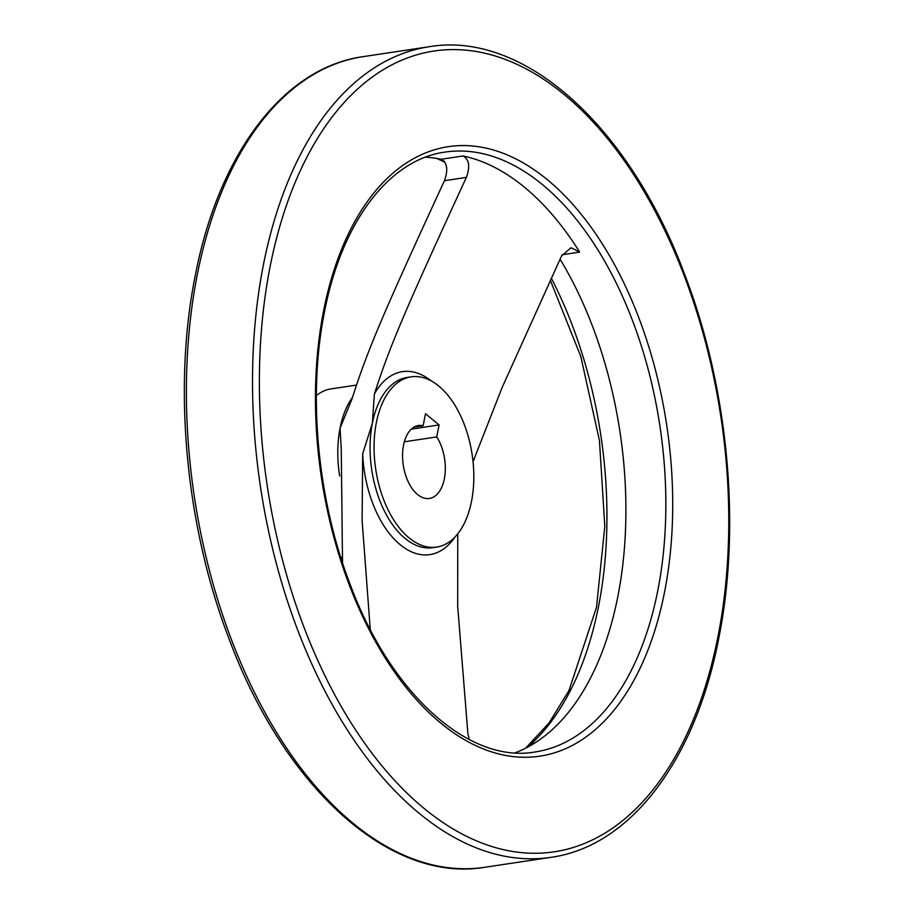 <?xml version="1.0" encoding="UTF-8"?>
<svg xmlns="http://www.w3.org/2000/svg" width="914" height="914" viewBox="0 0 914 914"><rect width="100%" height="100%" fill="white"/><g stroke="black" fill="none" stroke-linecap="round" stroke-linejoin="round"><path stroke-width="1.37" d="M342.144 557.62A86.065 48.75 -98.5 0 1 340.636 557.049M515.096 752.816A303.299 171.809 81.5 0 0 560.065 259.176M438.823 386.096A86.065 48.75 -98.5 0 1 473.806 478.628A86.065 48.75 -98.5 0 1 436.732 547.086A86.065 48.75 -98.5 0 1 409.049 537.843A86.065 48.75 -98.5 0 1 374.066 445.312A86.065 48.75 -98.5 0 1 411.14 376.854A86.065 48.75 -98.5 0 1 438.823 386.096M424.724 498.233A36.891 20.896 -98.5 0 1 402.788 461.01A36.891 20.896 -98.5 0 1 418.452 425.49A36.891 20.896 -98.5 0 1 423.148 425.707L425.501 413.734L439.097 424.941L436.755 436.926A36.891 20.896 -98.5 0 1 444.924 475.074A36.891 20.896 -98.5 0 1 429.42 498.45A36.891 20.896 -98.5 0 1 424.724 498.233M414.031 427.078L423.148 425.707M342.522 562.887L341.242 448.968L340.054 428.175L351.89 399.269C367.508 350.153 382.292 315.536 444.444 180.698C448.351 169.844 447.243 162.692 441.131 159.265L463.055 155.963C469.168 159.402 470.264 166.542 466.369 177.396C405.176 310.109 390.05 345.481 374.397 393.991L372.341 423.319L362.664 453.79L362.115 520.489L370.25 629.415M463.055 155.963A303.299 171.809 -98.5 0 1 524.625 187.37A303.299 171.809 -98.5 0 1 579.659 252.104L571.01 247.717L561.584 255.897L502.106 387.547L473.029 461.719M441.131 159.265A303.299 171.809 81.5 0 0 425.57 157.174M469.316 739.563L467.877 733.565L457.686 606.268L457.754 533.856M411.311 429.123L439.097 424.941M404.319 441.793L436.755 436.926M316.37 395.579A86.065 48.75 -98.5 0 1 330.982 388.907L356.369 385.091M439.006 158.842A315.798 178.893 -98.5 0 1 444.238 161.252M551.302 278.153A315.798 178.893 -98.5 0 1 598.613 605.982A315.798 178.893 -98.5 0 1 527.458 747.275M363.018 56.668C283.374 67.659 218.377 154.146 195.116 276.348C172.826 387.33 185.633 525.162 228.626 637.698C283.614 786.908 389.581 883.507 484.854 867.272A409.86 232.167 -98.5 0 1 353.055 823.251A409.86 232.167 -98.5 0 1 197.218 275.057A409.86 232.167 -98.5 0 1 363.018 56.668L429.146 46.728A409.86 232.167 -98.5 0 0 263.346 265.117A409.86 232.167 -98.5 0 0 419.183 813.311A409.86 232.167 -98.5 0 0 550.982 857.332C630.626 846.341 695.623 759.854 718.884 637.652C741.174 526.67 728.367 388.838 685.374 276.302C630.386 127.092 524.419 30.493 429.146 46.728M270.076 266.762A404.936 229.391 -98.5 0 1 564.109 94.485A404.936 229.391 -98.5 0 1 718.073 636.098A404.936 229.391 -98.5 0 1 424.039 808.376A404.936 229.391 -98.5 0 1 270.076 266.762M444.981 152.101A303.299 171.809 -98.5 0 1 542.516 184.685A303.299 171.809 -98.5 0 1 657.84 590.341A303.299 171.809 -98.5 0 1 535.147 751.959C468.985 763.91 390.427 694.057 349.514 582.721C317.352 498.598 307.767 395.168 324.401 312.417C341.665 221.599 389.593 159.402 444.981 152.101M547.372 179.738A308.212 174.597 -98.5 0 1 664.569 591.986A308.212 174.597 -98.5 0 1 440.777 723.111A308.212 174.597 -98.5 0 1 323.579 310.874A308.212 174.597 -98.5 0 1 547.372 179.738M436.732 547.086L432.745 547.68A86.065 48.75 -98.5 0 1 405.073 538.437A86.065 48.75 -98.5 0 1 372.341 423.319A86.065 48.75 -98.5 0 1 407.164 377.459L411.14 376.854M374.397 393.991A92.508 52.406 -98.5 0 1 431.499 381.069M454.944 537.078A92.508 52.406 -98.5 0 1 400.149 544.687A92.508 52.406 -98.5 0 1 362.664 453.79M444.444 180.698L466.369 177.396M339.642 475.908A86.065 48.75 -98.5 0 1 340.054 428.175A86.065 48.75 -98.5 0 1 352.45 397.362M562.179 254.732L579.659 252.104M525.55 748.258L548.937 723.123L568.954 690.618L596.511 607.284L604.805 526.361L599.447 440.617L580.813 356.483L550.319 280.29M444.947 162.258L436.892 158.465M484.854 867.272L550.982 857.332"/></g></svg>
